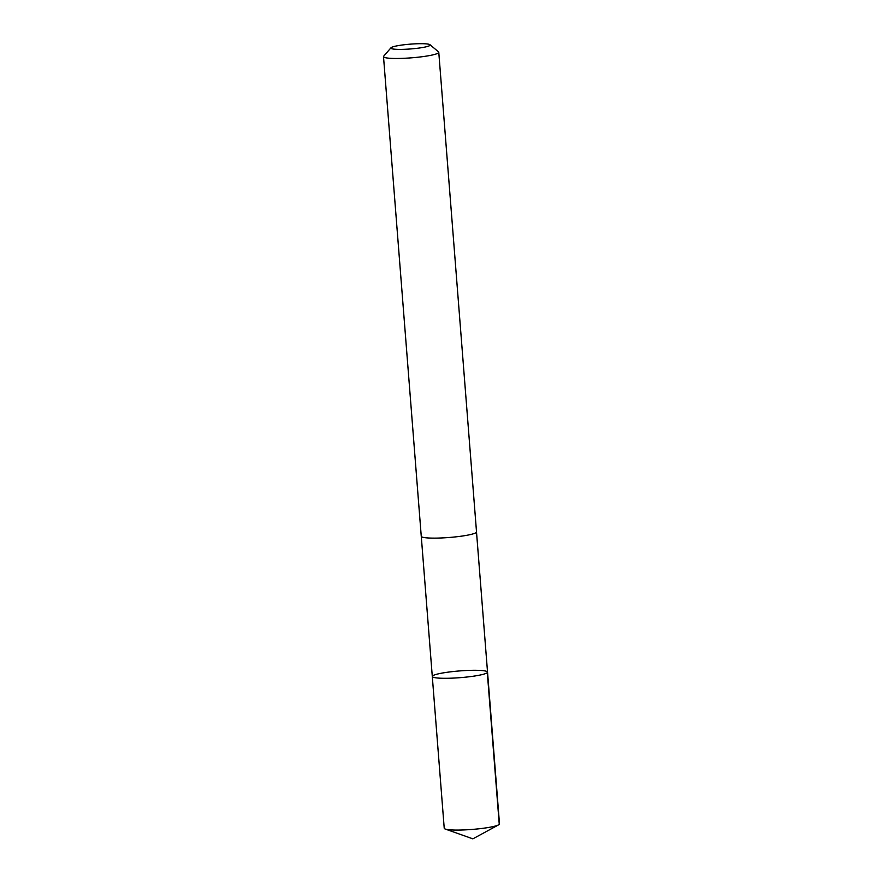 <?xml version="1.0" encoding="UTF-8"?>
<svg xmlns="http://www.w3.org/2000/svg" width="883" height="883" viewBox="0 0 883 883"><rect width="100%" height="100%" fill="white"/><g stroke="black" fill="none" stroke-linecap="round" stroke-linejoin="round"><path stroke-width="1.32" d="M441.025 673.288A27.704 3.377 175.5 0 1 470.782 670.34A27.704 3.377 175.5 0 1 487.537 672.118A27.704 3.377 175.5 0 1 460.186 677.658A27.704 3.377 175.5 0 1 432.295 676.466A27.704 3.377 175.5 0 1 441.025 673.288M444.226 828.232A27.715 3.377 -4.5 0 0 445.275 829.049A27.715 3.377 -4.5 0 0 490.76 827.073A27.715 3.377 -4.5 0 0 498.586 824.854A27.715 3.377 -4.5 0 0 499.491 823.883L487.537 672.118A27.704 3.377 175.5 0 1 460.186 677.658A27.704 3.377 175.5 0 1 432.295 676.466L444.226 828.232M390.981 47.781L383.686 56.203A27.715 3.377 -4.5 0 0 383.509 56.633L421.257 536.29A27.715 3.377 -4.5 0 0 438.023 538.078A27.715 3.377 -4.5 0 0 467.78 535.12A27.715 3.377 -4.5 0 0 476.522 531.941L438.774 52.285A27.715 3.377 -4.5 0 0 438.531 51.887L429.999 44.713A19.713 2.406 -4.5 0 0 410.33 44.15A19.713 2.406 -4.5 0 0 390.981 47.781A19.713 2.406 -4.5 0 0 401.688 49.382A19.713 2.406 -4.5 0 0 423.961 47.263A19.713 2.406 -4.5 0 0 429.999 44.713M383.509 56.633A27.715 3.377 -4.5 0 0 400.275 58.421A27.715 3.377 -4.5 0 0 430.032 55.474A27.715 3.377 -4.5 0 0 438.774 52.285M487.306 672.614L499.259 824.38M445.275 829.049L472.869 838.85L498.586 824.854M421.279 536.4L432.295 676.466M476.511 532.052L487.537 672.118"/></g></svg>
